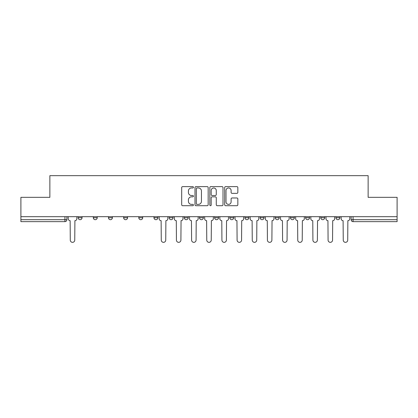 <?xml version="1.0" encoding="UTF-8"?>
<svg xmlns="http://www.w3.org/2000/svg" width="418" height="418" viewBox="0 0 418 418"><rect width="100%" height="100%" fill="white"/><g stroke="black" fill="none" stroke-linecap="round" stroke-linejoin="round"><path stroke-width="0.63" d="M193.445 187.295A0.669 0.669 0 0 0 192.782 186.627L182.64 186.627A0.956 0.956 0 0 0 181.689 187.583L181.689 204.757A0.956 0.956 0 0 0 182.64 205.708L192.782 205.708A0.669 0.669 0 0 0 193.445 205.045A0.669 0.669 0 0 0 192.782 204.376L191.465 204.376A3.051 3.051 0 0 1 188.413 201.319L188.413 199.888A3.051 3.051 0 0 1 191.465 196.836L192.782 196.836A0.669 0.669 0 0 0 193.445 196.167A0.669 0.669 0 0 0 192.782 195.499L191.465 195.499A3.051 3.051 0 0 1 188.413 192.447L188.413 191.016A3.051 3.051 0 0 1 191.465 187.964L192.782 187.964A0.669 0.669 0 0 0 193.445 187.295M236.886 193.351A0.956 0.956 0 0 0 237.842 192.4L237.842 187.583A0.956 0.956 0 0 0 236.886 186.627L225.626 186.627A0.956 0.956 0 0 0 224.67 187.583L224.67 204.757A0.956 0.956 0 0 0 225.626 205.708L236.886 205.708A0.956 0.956 0 0 0 237.842 204.757L237.842 198.937A0.956 0.956 0 0 0 236.886 197.98L232.068 197.98A0.956 0.956 0 0 0 231.112 198.937L231.112 201.821A2.555 2.555 0 0 1 228.562 204.376A2.555 2.555 0 0 1 226.007 201.821L226.007 190.514A2.555 2.555 0 0 1 228.562 187.964A2.555 2.555 0 0 1 231.112 190.514L231.112 192.4A0.956 0.956 0 0 0 232.068 193.351L236.886 193.351M20.9 216.681L20.9 197.333L49.867 197.333L49.867 175.659L368.133 175.659L368.133 197.333L397.1 197.333L397.1 216.681L20.9 216.681L20.9 219.696L66.88 219.696L66.88 216.681L66.88 219.696A1.944 1.944 0 0 1 64.936 221.639L20.9 221.639L20.9 219.696M208.164 187.583A0.956 0.956 0 0 0 207.213 186.627L195.953 186.627A0.956 0.956 0 0 0 194.997 187.583L194.997 204.757A0.956 0.956 0 0 0 195.953 205.708L207.213 205.708A0.956 0.956 0 0 0 208.164 204.757L208.164 187.583M210.787 186.627L222.047 186.627A0.956 0.956 0 0 1 223.003 187.583L223.003 204.757A0.956 0.956 0 0 1 222.047 205.708L217.229 205.708A0.956 0.956 0 0 1 216.273 204.757L216.273 197.792A0.956 0.956 0 0 0 215.322 196.836L212.125 196.836A0.956 0.956 0 0 0 211.168 197.792L211.168 205.045A0.669 0.669 0 0 1 210.505 205.708A0.669 0.669 0 0 1 209.836 205.045L209.836 187.583A0.956 0.956 0 0 1 210.787 186.627M397.1 216.681L397.1 221.639L353.064 221.639A1.944 1.944 0 0 1 351.12 219.696L397.1 219.696M335.957 216.681L335.957 217.747L339.844 217.747A1.944 1.944 0 0 1 337.901 219.696A1.944 1.944 0 0 1 335.957 217.747L335.957 216.681M320.789 216.681L320.789 217.747L324.681 217.747A1.944 1.944 0 0 1 322.733 219.696A1.944 1.944 0 0 1 320.789 217.747L320.789 216.681M244.969 216.681L244.969 217.747L248.856 217.747A1.944 1.944 0 0 1 246.913 219.696A1.944 1.944 0 0 1 244.969 217.747L244.969 216.681M199.475 216.681L199.475 217.747L203.362 217.747A1.944 1.944 0 0 1 201.419 219.696A1.944 1.944 0 0 1 199.475 217.747L199.475 216.681M169.144 216.681L169.144 217.747L173.031 217.747A1.944 1.944 0 0 1 171.087 219.696A1.944 1.944 0 0 1 169.144 217.747L169.144 216.681M153.981 216.681L153.981 217.747L157.868 217.747A1.944 1.944 0 0 1 155.924 219.696A1.944 1.944 0 0 1 153.981 217.747L153.981 216.681M123.65 217.747L123.65 216.681L123.65 217.747A1.944 1.944 0 0 0 125.593 219.696A1.944 1.944 0 0 1 123.65 217.747L127.537 217.747A1.944 1.944 0 0 1 125.593 219.696M93.318 217.747L93.318 216.681L93.318 217.747A1.944 1.944 0 0 0 95.267 219.696A1.944 1.944 0 0 1 93.318 217.747L97.211 217.747A1.944 1.944 0 0 1 95.267 219.696A1.944 1.944 0 0 0 97.211 217.747L97.211 216.681L97.211 217.747M351.12 216.681L351.12 219.696M339.844 216.681L339.844 217.747M324.681 216.681L324.681 217.747M309.513 216.681L309.513 217.747A1.944 1.944 0 0 1 307.57 219.696A1.944 1.944 0 0 1 305.626 217.747L309.513 217.747M305.626 216.681L305.626 217.747M294.35 216.681L294.35 217.747A1.944 1.944 0 0 1 292.407 219.696A1.944 1.944 0 0 1 290.463 217.747L294.35 217.747A1.944 1.944 0 0 1 292.407 219.696M290.463 216.681L290.463 217.747M279.187 216.681L279.187 217.747A1.944 1.944 0 0 1 277.238 219.696A1.944 1.944 0 0 1 275.295 217.747L279.187 217.747M275.295 216.681L275.295 217.747M260.132 216.681L260.132 217.747A1.944 1.944 0 0 0 262.076 219.696A1.944 1.944 0 0 1 260.132 217.747L264.019 217.747A1.944 1.944 0 0 1 262.076 219.696M248.856 216.681L248.856 217.747A1.944 1.944 0 0 1 246.913 219.696M233.693 216.681L233.693 217.747A1.944 1.944 0 0 1 231.744 219.696A1.944 1.944 0 0 1 229.801 217.747L233.693 217.747M229.801 216.681L229.801 217.747M218.525 216.681L218.525 217.747A1.944 1.944 0 0 1 216.581 219.696A1.944 1.944 0 0 1 214.638 217.747L218.525 217.747L218.525 216.681M214.638 216.681L214.638 217.747M203.362 216.681L203.362 217.747M188.199 216.681L188.199 217.747A1.944 1.944 0 0 1 186.256 219.696A1.944 1.944 0 0 1 184.307 217.747L188.199 217.747L188.199 216.681M184.307 216.681L184.307 217.747M173.031 217.747L173.031 216.681L173.031 217.747A1.944 1.944 0 0 1 171.087 219.696M157.868 217.747L157.868 216.681L157.868 217.747A1.944 1.944 0 0 1 155.924 219.696M142.705 216.681L142.705 217.747A1.944 1.944 0 0 1 140.761 219.696A1.944 1.944 0 0 1 138.813 217.747A1.944 1.944 0 0 0 140.761 219.696A1.944 1.944 0 0 0 142.705 217.747L142.705 216.681M138.813 216.681L138.813 217.747L142.705 217.747M127.537 216.681L127.537 217.747M112.374 216.681L112.374 217.747A1.944 1.944 0 0 1 110.43 219.696A1.944 1.944 0 0 1 108.487 217.747L112.374 217.747M108.487 216.681L108.487 217.747M82.043 216.681L82.043 217.747A1.944 1.944 0 0 1 80.099 219.696A1.944 1.944 0 0 1 78.156 217.747A1.944 1.944 0 0 0 80.099 219.696A1.944 1.944 0 0 0 82.043 217.747L82.043 216.681M78.156 216.681L78.156 217.747L82.043 217.747M197.003 187.964A0.669 0.669 0 0 0 196.335 188.633L196.335 203.707A0.669 0.669 0 0 0 197.003 204.376L198.383 204.376A3.051 3.051 0 0 0 201.439 201.319L201.439 191.016A3.051 3.051 0 0 0 198.383 187.964L197.003 187.964M216.273 190.561A2.555 2.555 0 0 0 213.723 188.011A2.555 2.555 0 0 0 211.168 190.561L211.168 194.548A0.956 0.956 0 0 0 212.125 195.499L215.322 195.499A0.956 0.956 0 0 0 216.273 194.548L216.273 190.561M68.191 216.681L68.191 218.719A1.944 1.944 0 0 0 70.135 220.667L70.281 240.104A2.236 2.236 0 0 0 72.518 242.341A2.236 2.236 0 0 0 74.754 240.104L74.9 220.667A1.944 1.944 0 0 0 76.844 218.719L76.844 216.681M159.18 216.681L159.18 218.719A1.944 1.944 0 0 0 161.123 220.667L161.27 240.104A2.236 2.236 0 0 0 163.506 242.341A2.236 2.236 0 0 0 165.742 240.104L165.889 220.667A1.944 1.944 0 0 0 167.832 218.719L167.832 216.681M174.343 216.681L174.343 218.719A1.944 1.944 0 0 0 176.291 220.667L176.433 240.104A2.236 2.236 0 0 0 178.669 242.341A2.236 2.236 0 0 0 180.905 240.104L181.051 220.667A1.944 1.944 0 0 0 182.995 218.719L182.995 216.681M189.511 216.681L189.511 218.719A1.944 1.944 0 0 0 191.454 220.667L191.601 240.104A2.236 2.236 0 0 0 193.837 242.341A2.236 2.236 0 0 0 196.073 240.104L196.214 220.667A1.944 1.944 0 0 0 198.163 218.719L198.163 216.681M204.674 216.681L204.674 218.719A1.944 1.944 0 0 0 206.617 220.667L206.764 240.104A2.236 2.236 0 0 0 209 242.341A2.236 2.236 0 0 0 211.236 240.104L211.383 220.667A1.944 1.944 0 0 0 213.326 218.719L213.326 216.681M219.837 216.681L219.837 218.719A1.944 1.944 0 0 0 221.786 220.667L221.927 240.104A2.236 2.236 0 0 0 224.163 242.341A2.236 2.236 0 0 0 226.399 240.104L226.546 220.667A1.944 1.944 0 0 0 228.489 218.719L228.489 216.681M235.005 216.681L235.005 218.719A1.944 1.944 0 0 0 236.949 220.667L237.095 240.104A2.236 2.236 0 0 0 239.331 242.341A2.236 2.236 0 0 0 241.567 240.104L241.708 220.667A1.944 1.944 0 0 0 243.657 218.719L243.657 216.681M250.168 216.681L250.168 218.719A1.944 1.944 0 0 0 252.111 220.667L252.258 240.104A2.236 2.236 0 0 0 254.494 242.341A2.236 2.236 0 0 0 256.73 240.104L256.877 220.667A1.944 1.944 0 0 0 258.82 218.719L258.82 216.681M265.331 216.681L265.331 218.719A1.944 1.944 0 0 0 267.274 220.667L267.421 240.104A2.236 2.236 0 0 0 269.657 242.341A2.236 2.236 0 0 0 271.893 240.104L272.04 220.667A1.944 1.944 0 0 0 273.983 218.719L273.983 216.681M280.499 216.681L280.499 218.719A1.944 1.944 0 0 0 282.443 220.667L282.589 240.104A2.236 2.236 0 0 0 284.825 242.341A2.236 2.236 0 0 0 287.061 240.104L287.203 220.667A1.944 1.944 0 0 0 289.151 218.719L289.151 216.681M295.662 216.681L295.662 218.719A1.944 1.944 0 0 0 297.606 220.667L297.752 240.104A2.236 2.236 0 0 0 299.988 242.341A2.236 2.236 0 0 0 302.224 240.104L302.371 220.667A1.944 1.944 0 0 0 304.314 218.719L304.314 216.681M310.825 216.681L310.825 218.719A1.944 1.944 0 0 0 312.769 220.667L312.915 240.104A2.236 2.236 0 0 0 315.151 242.341A2.236 2.236 0 0 0 317.387 240.104L317.534 220.667A1.944 1.944 0 0 0 319.477 218.719L319.477 216.681M325.993 216.681L325.993 218.719A1.944 1.944 0 0 0 327.937 220.667L328.083 240.104A2.236 2.236 0 0 0 330.319 242.341A2.236 2.236 0 0 0 332.556 240.104L332.697 220.667A1.944 1.944 0 0 0 334.646 218.719L334.646 216.681M341.156 216.681L341.156 218.719A1.944 1.944 0 0 0 343.1 220.667L343.246 240.104A2.236 2.236 0 0 0 345.482 242.341A2.236 2.236 0 0 0 347.719 240.104L347.865 220.667A1.944 1.944 0 0 0 349.809 218.719L349.809 216.681M64.936 216.681L64.936 221.639M353.064 216.681L353.064 221.639M264.019 216.681L264.019 217.747"/></g></svg>

